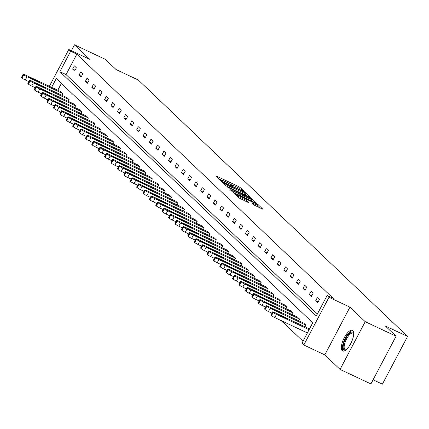 <?xml version="1.0" encoding="UTF-8"?>
<svg xmlns="http://www.w3.org/2000/svg" width="429" height="429" viewBox="0 0 429 429"><rect width="100%" height="100%" fill="white"/><g stroke="black" fill="none" stroke-linecap="round" stroke-linejoin="round"><path stroke-width="0.64" d="M243.693 191.313L244.257 191.447L239.983 187.371L238.368 186.417L216.565 176.153L215.755 175.97L220.034 180.041L221.772 180.909L221.176 180.314A4.612 0.52 27.8 0 1 220.973 179.987A4.612 0.52 27.8 0 1 223.761 180.909L225.579 181.767A4.612 0.52 27.8 0 1 230.743 184.819L232.427 186.014L233.038 186.213L232.438 185.618A4.612 0.52 27.8 0 1 232.239 185.29A4.612 0.52 27.8 0 1 235.028 186.213L236.846 187.071A4.612 0.52 27.8 0 1 242.01 190.122L243.693 191.313M342.203 350.724A11.444 4.226 115.2 0 1 343.988 338.24A11.444 4.226 115.2 0 1 352.381 330.309A11.444 4.226 115.2 0 1 352.81 330.603A11.444 4.226 115.2 0 1 351.024 343.093A11.444 4.226 115.2 0 1 342.632 351.019A11.444 4.226 115.2 0 1 342.203 350.724M340.052 369.407L365.213 321.686L349.957 307.159L324.796 354.88L340.052 369.407L370.903 383.928L396.064 336.207L385.339 325.997L407.55 336.449L138.299 80.019L116.087 69.562L105.362 59.352L74.512 44.831L71.407 50.719M396.064 336.207L365.213 321.686M254.327 205.148L262.929 209.272L258.119 204.644L256.504 203.689L233.826 193.141L238.642 197.764L247.646 202.198L248.455 202.381L246.418 200.445L241.141 197.769A3.856 0.434 27.8 0 1 236.658 194.948A3.856 0.434 27.8 0 1 238.991 195.715L253.341 202.472A3.856 0.434 27.8 0 1 257.829 205.298A3.856 0.434 27.8 0 1 255.496 204.526L252.231 203.11L254.327 205.148M49.383 86.293L68.79 49.485L89.768 59.358L74.512 44.831M68.79 49.485L70.656 51.26L59.878 71.702L316.334 315.948L327.113 295.506L328.979 297.281L303.818 345.002L301.952 343.227L312.73 322.785L56.274 78.539L51.63 87.35M327.113 295.506L333.279 298.407L76.829 54.167L70.656 51.26M349.957 307.159L328.979 297.281M249.539 197.056L250.348 197.243L245.597 192.723L243.983 191.768L221.31 181.215L226.121 185.843L227.735 186.797L249.539 197.056M251.855 198.681L256.606 203.207L255.797 203.019L233.998 192.755L232.384 191.801L230.287 189.763L239.999 194.214L240.873 194.503L239.462 193.12L227.467 187.092L250.241 197.726L251.855 198.681L251.179 199.973L252.987 201.694M373.085 379.794L382.389 384.169L407.55 336.449M305.915 325.139L270.104 308.279A2.933 0.332 27.8 0 1 266.811 306.338L266.404 305.947A2.933 0.332 27.8 0 1 266.275 305.738A2.933 0.332 27.8 0 1 268.05 306.327L303.861 323.182L305.915 325.139L305.03 326.812M293.114 312.95L257.303 296.09A2.933 0.332 27.8 0 1 254.016 294.149L253.609 293.758A2.933 0.332 27.8 0 1 253.48 293.554A2.933 0.332 27.8 0 1 255.255 294.138L291.066 310.998L293.114 312.95L292.229 314.629M280.319 300.761L244.509 283.907A2.933 0.332 27.8 0 1 241.221 281.966L240.808 281.574A2.933 0.332 27.8 0 1 240.685 281.365A2.933 0.332 27.8 0 1 242.46 281.955L278.271 298.809L280.319 300.761L279.435 302.44M267.524 288.578L231.714 271.718A2.933 0.332 27.8 0 1 228.426 269.777L228.013 269.385A2.933 0.332 27.8 0 1 227.885 269.176A2.933 0.332 27.8 0 1 229.665 269.766L265.476 286.626L267.524 288.578L266.64 290.256M254.729 276.389L218.919 259.534A2.933 0.332 27.8 0 1 215.631 257.588L215.219 257.202A2.933 0.332 27.8 0 1 215.09 256.992A2.933 0.332 27.8 0 1 216.865 257.577L252.676 274.437L254.729 276.389L253.845 278.067M241.935 264.205L206.118 247.345A2.933 0.332 27.8 0 1 202.831 245.404L202.424 245.013A2.933 0.332 27.8 0 1 202.295 244.803A2.933 0.332 27.8 0 1 204.07 245.393L239.881 262.248L241.935 264.205L241.05 265.878M229.134 252.016L193.323 235.156A2.933 0.332 27.8 0 1 190.036 233.215L189.629 232.824A2.933 0.332 27.8 0 1 189.5 232.62A2.933 0.332 27.8 0 1 191.275 233.204L227.086 250.064L229.134 252.016L228.249 253.695M216.339 239.827L180.529 222.973A2.933 0.332 27.8 0 1 177.241 221.032L176.828 220.64A2.933 0.332 27.8 0 1 176.705 220.431A2.933 0.332 27.8 0 1 178.48 221.021L214.291 237.875L216.339 239.827L215.455 241.506M203.544 227.643L167.734 210.784A2.933 0.332 27.8 0 1 164.446 208.843L164.034 208.451A2.933 0.332 27.8 0 1 163.905 208.247A2.933 0.332 27.8 0 1 165.68 208.832L201.496 225.692L203.544 227.643L202.66 229.322M190.749 215.455L154.939 198.6A2.933 0.332 27.8 0 1 151.646 196.654L151.239 196.268A2.933 0.332 27.8 0 1 151.11 196.058A2.933 0.332 27.8 0 1 152.885 196.648L188.696 213.503L190.749 215.455L189.865 217.133M177.955 203.271L142.138 186.411A2.933 0.332 27.8 0 1 138.851 184.47L138.444 184.079A2.933 0.332 27.8 0 1 138.315 183.869A2.933 0.332 27.8 0 1 140.09 184.459L175.901 201.314L177.955 203.271L177.07 204.949M165.154 191.082L129.344 174.228A2.933 0.332 27.8 0 1 126.056 172.281L125.649 171.89A2.933 0.332 27.8 0 1 125.52 171.686A2.933 0.332 27.8 0 1 127.295 172.27L163.106 189.13L165.154 191.082L164.269 192.76M152.359 178.893L116.549 162.039A2.933 0.332 27.8 0 1 113.261 160.097L112.848 159.706A2.933 0.332 27.8 0 1 112.72 159.497A2.933 0.332 27.8 0 1 114.5 160.087L150.311 176.941L152.359 178.893L151.475 180.571M139.564 166.709L103.754 149.85A2.933 0.332 27.8 0 1 100.466 147.908L100.054 147.517A2.933 0.332 27.8 0 1 99.925 147.313A2.933 0.332 27.8 0 1 101.7 147.898L137.516 164.757L139.564 166.709L138.68 168.388M126.77 154.52L90.959 137.666A2.933 0.332 27.8 0 1 87.666 135.72L87.259 135.333A2.933 0.332 27.8 0 1 87.13 135.124A2.933 0.332 27.8 0 1 88.905 135.714L124.716 152.568L126.77 154.52L125.885 156.199M113.975 142.337L78.158 125.477A2.933 0.332 27.8 0 1 74.871 123.536L74.464 123.144A2.933 0.332 27.8 0 1 74.335 122.935A2.933 0.332 27.8 0 1 76.11 123.525L111.921 140.38L113.975 142.337L113.09 144.015M101.174 130.148L65.364 113.294A2.933 0.332 27.8 0 1 62.076 111.347L61.669 110.955A2.933 0.332 27.8 0 1 61.54 110.752A2.933 0.332 27.8 0 1 63.315 111.336L99.126 128.196L101.174 130.148L100.289 131.826M88.379 117.964L52.569 101.105A2.933 0.332 27.8 0 1 49.281 99.163L48.868 98.772A2.933 0.332 27.8 0 1 48.74 98.563A2.933 0.332 27.8 0 1 50.52 99.153L86.331 116.007L88.379 117.964L87.495 119.637M75.584 105.775L39.774 88.916A2.933 0.332 27.8 0 1 36.486 86.974L36.074 86.583A2.933 0.332 27.8 0 1 35.945 86.379A2.933 0.332 27.8 0 1 37.72 86.964L73.531 103.823L75.584 105.775L74.7 107.454M62.79 93.586L26.979 76.732A2.933 0.332 27.8 0 1 23.686 74.785L23.279 74.399A2.933 0.332 27.8 0 1 23.15 74.19A2.933 0.332 27.8 0 1 24.925 74.78L60.736 91.634L62.79 93.586L61.905 95.265M61.401 83.424L57.802 90.251M281.451 320.726L302.992 341.248M69.187 99.684L33.376 82.824A2.933 0.332 27.8 0 1 30.084 80.883L29.676 80.491A2.933 0.332 27.8 0 1 29.547 80.282A2.933 0.332 27.8 0 1 31.322 80.872L67.133 97.726L69.187 99.684L68.302 101.357M81.982 111.867L46.171 95.013A2.933 0.332 27.8 0 1 42.884 93.066L42.471 92.675A2.933 0.332 27.8 0 1 42.342 92.471A2.933 0.332 27.8 0 1 44.117 93.055L79.933 109.915L81.982 111.867L81.097 113.546M94.777 124.056L58.966 107.196A2.933 0.332 27.8 0 1 55.679 105.255L55.266 104.864A2.933 0.332 27.8 0 1 55.143 104.655A2.933 0.332 27.8 0 1 56.918 105.244L92.728 122.104L94.777 124.056L93.892 125.735M107.572 136.24L71.761 119.385A2.933 0.332 27.8 0 1 68.474 117.444L68.066 117.053A2.933 0.332 27.8 0 1 67.938 116.844A2.933 0.332 27.8 0 1 69.713 117.433L105.523 134.288L107.572 136.24L106.687 137.918M120.372 148.429L84.561 131.569A2.933 0.332 27.8 0 1 81.269 129.628L80.861 129.236A2.933 0.332 27.8 0 1 80.732 129.032A2.933 0.332 27.8 0 1 82.507 129.617L118.318 146.477L120.372 148.429L119.487 150.107M133.167 160.618L97.356 143.758A2.933 0.332 27.8 0 1 94.069 141.817L93.656 141.425A2.933 0.332 27.8 0 1 93.527 141.216A2.933 0.332 27.8 0 1 95.302 141.806L131.113 158.66L133.167 160.618L132.282 162.291M145.962 172.801L110.151 155.947A2.933 0.332 27.8 0 1 106.864 154L106.451 153.609A2.933 0.332 27.8 0 1 106.322 153.405A2.933 0.332 27.8 0 1 108.103 153.99L143.913 170.849L145.962 172.801L145.077 174.48M158.757 184.99L122.946 168.13A2.933 0.332 27.8 0 1 119.659 166.189L119.246 165.798A2.933 0.332 27.8 0 1 119.123 165.589A2.933 0.332 27.8 0 1 120.898 166.179L156.708 183.038L158.757 184.99L157.872 186.669M171.552 197.174L135.741 180.319A2.933 0.332 27.8 0 1 132.454 178.373L132.046 177.987A2.933 0.332 27.8 0 1 131.917 177.778A2.933 0.332 27.8 0 1 133.692 178.367L169.503 195.222L171.552 197.174L170.672 198.852M184.352 209.363L148.541 192.503A2.933 0.332 27.8 0 1 145.249 190.562L144.841 190.17A2.933 0.332 27.8 0 1 144.712 189.967A2.933 0.332 27.8 0 1 146.487 190.551L182.298 207.411L184.352 209.363L183.467 211.041M197.147 221.552L161.336 204.692A2.933 0.332 27.8 0 1 158.049 202.751L157.636 202.359A2.933 0.332 27.8 0 1 157.507 202.15A2.933 0.332 27.8 0 1 159.282 202.74L195.093 219.594L197.147 221.552L196.262 223.225M209.942 233.735L174.131 216.881A2.933 0.332 27.8 0 1 170.844 214.934L170.431 214.543A2.933 0.332 27.8 0 1 170.302 214.339A2.933 0.332 27.8 0 1 172.083 214.924L207.893 231.783L209.942 233.735L209.057 235.414M222.737 245.924L186.926 229.065A2.933 0.332 27.8 0 1 183.639 227.123L183.231 226.732A2.933 0.332 27.8 0 1 183.103 226.523A2.933 0.332 27.8 0 1 184.878 227.113L220.688 243.972L222.737 245.924L221.852 247.603M235.532 258.108L199.721 241.254A2.933 0.332 27.8 0 1 196.434 239.307L196.026 238.921A2.933 0.332 27.8 0 1 195.897 238.712A2.933 0.332 27.8 0 1 197.672 239.302L233.483 256.156L235.532 258.108L234.652 259.786M248.332 270.297L212.521 253.437A2.933 0.332 27.8 0 1 209.229 251.496L208.821 251.104A2.933 0.332 27.8 0 1 208.692 250.901A2.933 0.332 27.8 0 1 210.467 251.485L246.278 268.345L248.332 270.297L247.447 271.975M261.127 282.486L225.316 265.626A2.933 0.332 27.8 0 1 222.029 263.685L221.616 263.293A2.933 0.332 27.8 0 1 221.487 263.084A2.933 0.332 27.8 0 1 223.262 263.674L259.073 280.528L261.127 282.486L260.242 284.159M273.922 294.669L238.111 277.815A2.933 0.332 27.8 0 1 234.824 275.868L234.411 275.477A2.933 0.332 27.8 0 1 234.282 275.273A2.933 0.332 27.8 0 1 236.063 275.858L271.873 292.717L273.922 294.669L273.037 296.348M286.717 306.858L250.906 289.999A2.933 0.332 27.8 0 1 247.619 288.057L247.211 287.666A2.933 0.332 27.8 0 1 247.083 287.457A2.933 0.332 27.8 0 1 248.858 288.047L284.668 304.906L286.717 306.858L285.832 308.537M299.517 319.042L263.701 302.188A2.933 0.332 27.8 0 1 260.414 300.241L260.006 299.855A2.933 0.332 27.8 0 1 259.877 299.646A2.933 0.332 27.8 0 1 261.652 300.236L297.463 317.09L299.517 319.042L298.632 320.72M47.919 100.123L44.948 98.461M324.796 354.88L303.818 345.002M76.829 54.167L66.05 74.608L317.374 313.969M66.05 74.608L59.878 71.702M317.814 302.568L315.76 300.611L317.46 297.388L319.514 299.34L317.814 302.568M311.416 296.471L309.363 294.519L311.063 291.296L313.116 293.248L311.416 296.471M305.019 290.379L302.965 288.427L304.665 285.205L306.719 287.157L305.019 290.379M298.616 284.288L296.568 282.336L298.268 279.107L300.316 281.065L298.616 284.288M292.219 278.19L290.17 276.238L291.87 273.016L293.919 274.968L292.219 278.19M285.821 272.099L283.773 270.147L285.473 266.924L287.521 268.876L285.821 272.099M279.424 266.007L277.375 264.055L279.075 260.827L281.124 262.784L279.424 266.007M273.026 259.915L270.978 257.958L272.678 254.735L274.726 256.687L273.026 259.915M266.629 253.818L264.58 251.866L266.28 248.643L268.329 250.595L266.629 253.818M260.231 247.726L258.178 245.774L259.877 242.551L261.931 244.503L260.231 247.726M253.834 241.634L251.78 239.682L253.48 236.454L255.534 238.406L253.834 241.634M247.436 235.537L245.383 233.585L247.083 230.362L249.136 232.314L247.436 235.537M241.034 229.445L238.985 227.493L240.685 224.27L242.739 226.222L241.034 229.445M234.636 223.353L232.588 221.402L234.288 218.173L236.336 220.131L234.636 223.353M228.239 217.262L226.19 215.304L227.89 212.082L229.939 214.033L228.239 217.262M221.841 211.165L219.793 209.213L221.493 205.99L223.541 207.942L221.841 211.165M215.444 205.073L213.395 203.121L215.095 199.893L217.144 201.85L215.444 205.073M209.046 198.981L206.998 197.024L208.698 193.801L210.746 195.753L209.046 198.981M202.649 192.884L200.595 190.932L202.295 187.709L204.349 189.661L202.649 192.884M196.251 186.792L194.198 184.84L195.897 181.617L197.951 183.569L196.251 186.792M189.854 180.7L187.8 178.748L189.5 175.52L191.554 177.472L189.854 180.7M183.456 174.603L181.403 172.651L183.103 169.428L185.156 171.38L183.456 174.603M177.054 168.511L175.005 166.559L176.705 163.336L178.754 165.288L177.054 168.511M170.656 162.419L168.608 160.467L170.308 157.239L172.356 159.197L170.656 162.419M164.259 156.328L162.21 154.37L163.91 151.147L165.959 153.099L164.259 156.328M157.861 150.23L155.813 148.278L157.513 145.056L159.561 147.008L157.861 150.23M151.464 144.139L149.415 142.187L151.115 138.958L153.164 140.916L151.464 144.139M145.066 138.047L143.018 136.09L144.718 132.867L146.766 134.819L145.066 138.047M138.669 131.95L136.615 129.998L138.315 126.775L140.369 128.727L138.669 131.95M132.271 125.858L130.218 123.906L131.917 120.683L133.971 122.635L132.271 125.858M125.874 119.766L123.82 117.814L125.52 114.586L127.574 116.538L125.874 119.766M119.477 113.669L117.423 111.717L119.123 108.494L121.176 110.446L119.477 113.669M113.074 107.577L111.025 105.625L112.725 102.402L114.774 104.354L113.074 107.577M106.676 101.485L104.628 99.533L106.328 96.305L108.376 98.262L106.676 101.485M100.279 95.394L98.23 93.436L99.93 90.213L101.979 92.165L100.279 95.394M93.881 89.296L91.833 87.344L93.533 84.122L95.581 86.073L93.881 89.296M87.484 83.205L85.435 81.253L87.135 78.03L89.184 79.982L87.484 83.205M81.086 77.113L79.038 75.155L80.738 71.933L82.786 73.885L81.086 77.113M74.689 71.016L72.635 69.064L74.335 65.841L76.389 67.793L74.689 71.016M72.635 69.064L75.107 70.227M79.038 75.155L81.505 76.319M85.435 81.253L87.902 82.411M91.833 87.344L94.3 88.508M98.23 93.436L100.697 94.6M104.628 99.533L107.094 100.692M111.025 105.625L113.492 106.789M117.423 111.717L119.889 112.881M123.82 117.814L126.287 118.972M130.218 123.906L132.69 125.064M136.615 129.998L139.087 131.161M143.018 136.09L145.485 137.253M149.415 142.187L151.882 143.345M155.813 148.278L158.28 149.442M162.21 154.37L164.677 155.534M168.608 160.467L171.074 161.626M175.005 166.559L177.472 167.723M181.403 172.651L183.869 173.815M187.8 178.748L190.267 179.907M194.198 184.84L196.67 185.998M200.595 190.932L203.067 192.095M206.998 197.024L209.465 198.187M213.395 203.121L215.862 204.279M219.793 209.213L222.26 210.376M226.19 215.304L228.657 216.468M232.588 221.402L235.054 222.56M238.985 227.493L241.452 228.657M245.383 233.585L247.849 234.749M251.78 239.682L254.252 240.841M258.178 245.774L260.65 246.932M264.58 251.866L267.047 253.03M270.978 257.958L273.445 259.121M277.375 264.055L279.842 265.213M283.773 270.147L286.24 271.31M290.17 276.238L292.637 277.402M296.568 282.336L299.034 283.494M302.965 288.427L305.432 289.591M309.363 294.519L311.829 295.683M315.76 300.611L318.232 301.775M232.459 185.248L229.161 183.692M221.192 179.944L218.693 178.77M246.729 195.737L244.777 193.897M244.342 192.342L224.077 182.668L223.466 182.464L224.094 183.092A4.612 0.52 27.8 0 0 229.258 186.143L242.342 192.305A4.612 0.52 27.8 0 0 245.131 193.227A4.612 0.52 27.8 0 0 244.927 192.9L244.342 192.342M244.23 194.557A4.612 0.52 27.8 0 0 244.45 194.514L245.131 193.227M249.174 198.536A3.856 0.434 27.8 0 0 251.507 199.308A3.856 0.434 27.8 0 0 247.024 196.482L241.093 193.817L244.117 196.155L249.174 198.536L248.6 199.63M250.734 200.638A3.856 0.434 27.8 0 0 250.826 200.595L251.507 199.308M241.725 196.396L240.492 195.222M257.057 206.628A3.856 0.434 27.8 0 0 257.148 206.585L257.829 205.298M259.25 207.657L257.475 205.968M28.84 81.633L25.279 79.955A2.933 0.332 -152.2 0 1 21.986 78.014L21.579 77.622A2.933 0.332 -152.2 0 1 21.45 77.413L23.15 74.19M31.049 78.469L38.395 81.73L29.735 77.22L28.319 76.748L31.049 78.469M35.237 87.725L31.676 86.047A2.933 0.332 -152.2 0 1 28.384 84.105L27.976 83.714A2.933 0.332 -152.2 0 1 27.847 83.51L29.547 80.282M37.446 84.561L44.793 87.822L36.138 83.312L34.717 82.845L37.446 84.561M41.634 93.817L38.074 92.144A2.933 0.332 -152.2 0 1 34.787 90.197L34.374 89.806A2.933 0.332 -152.2 0 1 34.245 89.602L35.945 86.379M43.844 90.658L51.19 93.913L42.535 89.409L41.114 88.937L43.844 90.658M346.015 349.935A9.905 3.657 115.2 0 1 345.935 349.973A9.905 3.657 115.2 0 1 343.801 343.2A9.905 3.657 115.2 0 1 349.158 333.676A9.905 3.657 115.2 0 1 353.678 333.521A9.905 3.657 115.2 0 1 353.7 333.606M353.7 333.821A9.17 3.384 -64.8 0 0 353.013 333.124A9.17 3.384 -64.8 0 0 344.766 343.334A9.17 3.384 -64.8 0 0 345.206 349.721A9.17 3.384 -64.8 0 0 346.176 349.801M352.911 330.711A11.374 4.199 -64.8 0 0 343.103 343.506A11.374 4.199 -64.8 0 0 343.275 351.174M48.032 99.914L44.471 98.236A2.933 0.332 -152.2 0 1 41.184 96.294L40.771 95.903A2.933 0.332 -152.2 0 1 40.642 95.694L42.342 92.471M50.247 96.75L57.588 100.011L48.933 95.501L47.512 95.029L50.247 96.75M54.429 106.006L50.869 104.327A2.933 0.332 -152.2 0 1 47.581 102.386L47.169 101.995A2.933 0.332 -152.2 0 1 47.04 101.786L48.74 98.563M56.644 102.842L63.985 106.102L55.33 101.593L53.909 101.126L56.644 102.842M60.827 112.098L57.266 110.425A2.933 0.332 -152.2 0 1 53.979 108.478L53.566 108.087A2.933 0.332 -152.2 0 1 53.443 107.883L55.143 104.655M63.042 108.939L70.383 112.194L61.728 107.69L60.307 107.218L63.042 108.939M67.224 118.19L63.664 116.516A2.933 0.332 -152.2 0 1 60.376 114.575L59.969 114.184A2.933 0.332 -152.2 0 1 59.84 113.975L61.54 110.752M69.439 115.031L76.78 118.291L68.125 113.782L66.704 113.31L69.439 115.031M73.622 124.287L70.061 122.608A2.933 0.332 -152.2 0 1 66.774 120.667L66.366 120.276A2.933 0.332 -152.2 0 1 66.238 120.066L67.938 116.844M75.836 121.123L83.178 124.383L74.523 119.873L73.102 119.407L75.836 121.123M80.019 130.378L76.459 128.7A2.933 0.332 -152.2 0 1 73.171 126.759L72.764 126.367A2.933 0.332 -152.2 0 1 72.635 126.164L74.335 122.935M82.234 127.22L89.581 130.475L80.92 125.965L79.499 125.499L82.234 127.22M86.422 136.47L82.861 134.797A2.933 0.332 -152.2 0 1 79.569 132.851L79.161 132.464A2.933 0.332 -152.2 0 1 79.033 132.255L80.732 129.032M88.631 133.312L95.978 136.567L87.318 132.062L85.897 131.59L88.631 133.312M92.82 142.567L89.259 140.889A2.933 0.332 -152.2 0 1 85.966 138.948L85.559 138.556A2.933 0.332 -152.2 0 1 85.43 138.347L87.13 135.124M95.029 139.404L102.375 142.664L93.715 138.154L92.299 137.682L95.029 139.404M99.217 148.659L95.656 146.981A2.933 0.332 -152.2 0 1 92.369 145.04L91.956 144.648A2.933 0.332 -152.2 0 1 91.827 144.444L93.527 141.216M101.426 145.495L108.773 148.756L100.118 144.246L98.697 143.779L101.426 145.495M105.614 154.751L102.054 153.078A2.933 0.332 -152.2 0 1 98.767 151.131L98.354 150.74A2.933 0.332 -152.2 0 1 98.225 150.536L99.925 147.313M107.824 151.593L115.17 154.848L106.515 150.343L105.094 149.871L107.824 151.593M112.012 160.843L108.451 159.17A2.933 0.332 -152.2 0 1 105.164 157.228L104.751 156.837A2.933 0.332 -152.2 0 1 104.622 156.628L106.322 153.405M114.227 157.684L121.568 160.945L112.913 156.435L111.492 155.963L114.227 157.684M118.409 166.94L114.849 165.262A2.933 0.332 -152.2 0 1 111.561 163.32L111.149 162.929A2.933 0.332 -152.2 0 1 111.02 162.72L112.72 159.497M120.624 163.776L127.965 167.037L119.31 162.527L117.889 162.06L120.624 163.776M124.807 173.032L121.246 171.359A2.933 0.332 -152.2 0 1 117.959 169.412L117.546 169.021A2.933 0.332 -152.2 0 1 117.423 168.817L119.123 165.589M127.022 169.873L134.363 173.128L125.708 168.624L124.287 168.152L127.022 169.873M131.204 179.124L127.644 177.45A2.933 0.332 -152.2 0 1 124.356 175.504L123.949 175.118A2.933 0.332 -152.2 0 1 123.82 174.909L125.52 171.686M133.419 175.965L140.76 179.225L132.105 174.716L130.684 174.244L133.419 175.965M137.602 185.221L134.041 183.542A2.933 0.332 -152.2 0 1 130.754 181.601L130.346 181.21A2.933 0.332 -152.2 0 1 130.218 181L131.917 177.778M139.816 182.057L147.158 185.317L138.503 180.807L137.082 180.336L139.816 182.057M143.999 191.313L140.439 189.634A2.933 0.332 -152.2 0 1 137.151 187.693L136.744 187.301A2.933 0.332 -152.2 0 1 136.615 187.098L138.315 183.869M146.214 188.154L153.561 191.409L144.9 186.899L143.479 186.433L146.214 188.154M150.402 197.404L146.841 195.731A2.933 0.332 -152.2 0 1 143.549 193.785L143.141 193.399A2.933 0.332 -152.2 0 1 143.013 193.189L144.712 189.967M152.611 194.246L159.958 197.501L151.298 192.996L149.877 192.524L152.611 194.246M156.799 203.502L153.239 201.823A2.933 0.332 -152.2 0 1 149.946 199.882L149.539 199.49A2.933 0.332 -152.2 0 1 149.41 199.281L151.11 196.058M159.009 200.338L166.355 203.598L157.7 199.088L156.279 198.616L159.009 200.338M163.197 209.593L159.636 207.915A2.933 0.332 -152.2 0 1 156.349 205.974L155.936 205.582A2.933 0.332 -152.2 0 1 155.807 205.378L157.507 202.15M165.406 206.429L172.753 209.69L164.098 205.18L162.677 204.713L165.406 206.429M169.594 215.685L166.034 214.012A2.933 0.332 -152.2 0 1 162.747 212.065L162.334 211.674A2.933 0.332 -152.2 0 1 162.205 211.47L163.905 208.247M171.804 212.527L179.15 215.782L170.495 211.277L169.074 210.805L171.804 212.527M175.992 221.777L172.431 220.104A2.933 0.332 -152.2 0 1 169.144 218.163L168.731 217.771A2.933 0.332 -152.2 0 1 168.602 217.562L170.302 214.339M178.207 218.618L185.548 221.879L176.893 217.369L175.472 216.897L178.207 218.618M182.389 227.874L178.829 226.196A2.933 0.332 -152.2 0 1 175.541 224.254L175.129 223.863A2.933 0.332 -152.2 0 1 175 223.654L176.705 220.431M184.604 224.71L191.945 227.971L183.29 223.461L181.869 222.994L184.604 224.71M188.787 233.966L185.226 232.287A2.933 0.332 -152.2 0 1 181.939 230.346L181.526 229.955A2.933 0.332 -152.2 0 1 181.403 229.751L183.103 226.523M191.002 230.807L198.343 234.062L189.688 229.558L188.267 229.086L191.002 230.807M195.184 240.058L191.624 238.385A2.933 0.332 -152.2 0 1 188.336 236.438L187.929 236.052A2.933 0.332 -152.2 0 1 187.8 235.843L189.5 232.62M197.399 236.899L204.74 240.16L196.085 235.65L194.664 235.178L197.399 236.899M201.582 246.155L198.021 244.476A2.933 0.332 -152.2 0 1 194.734 242.535L194.326 242.144A2.933 0.332 -152.2 0 1 194.198 241.935L195.897 238.712M203.796 242.991L211.143 246.251L202.483 241.742L201.062 241.27L203.796 242.991M207.985 252.247L204.418 250.568A2.933 0.332 -152.2 0 1 201.131 248.627L200.724 248.235A2.933 0.332 -152.2 0 1 200.595 248.032L202.295 244.803M210.194 249.083L217.541 252.343L208.88 247.833L207.459 247.367L210.194 249.083M214.382 258.338L210.821 256.665A2.933 0.332 -152.2 0 1 207.529 254.719L207.121 254.327A2.933 0.332 -152.2 0 1 206.993 254.124L208.692 250.901M216.591 255.18L223.938 258.435L215.278 253.93L213.862 253.459L216.591 255.18M220.779 264.436L217.219 262.757A2.933 0.332 -152.2 0 1 213.926 260.816L213.519 260.424A2.933 0.332 -152.2 0 1 213.39 260.215L215.09 256.992M222.989 261.272L230.335 264.532L221.68 260.022L220.259 259.55L222.989 261.272M227.177 270.527L223.616 268.849A2.933 0.332 -152.2 0 1 220.329 266.908L219.916 266.516A2.933 0.332 -152.2 0 1 219.787 266.307L221.487 263.084M229.386 267.364L236.733 270.624L228.078 266.114L226.657 265.648L229.386 267.364M233.574 276.619L230.014 274.946A2.933 0.332 -152.2 0 1 226.727 273L226.314 272.608A2.933 0.332 -152.2 0 1 226.185 272.404L227.885 269.176M235.789 273.461L243.13 276.716L234.475 272.211L233.054 271.739L235.789 273.461M239.972 282.711L236.411 281.038A2.933 0.332 -152.2 0 1 233.124 279.097L232.711 278.705A2.933 0.332 -152.2 0 1 232.582 278.496L234.282 275.273M242.187 279.552L249.528 282.813L240.873 278.303L239.452 277.831L242.187 279.552M246.369 288.808L242.809 287.13A2.933 0.332 -152.2 0 1 239.521 285.188L239.109 284.797A2.933 0.332 -152.2 0 1 238.985 284.588L240.685 281.365M248.584 285.644L255.925 288.905L247.27 284.395L245.849 283.928L248.584 285.644M252.767 294.9L249.206 293.221A2.933 0.332 -152.2 0 1 245.919 291.28L245.511 290.889A2.933 0.332 -152.2 0 1 245.383 290.685L247.083 287.457M254.982 291.741L262.323 294.996L253.668 290.487L252.247 290.02L254.982 291.741M259.164 300.992L255.604 299.319A2.933 0.332 -152.2 0 1 252.316 297.372L251.909 296.986A2.933 0.332 -152.2 0 1 251.78 296.777L253.48 293.554M261.379 297.833L268.72 301.088L260.065 296.584L258.644 296.112L261.379 297.833M265.562 307.089L262.001 305.41A2.933 0.332 -152.2 0 1 258.714 303.469L258.306 303.078A2.933 0.332 -152.2 0 1 258.178 302.869L259.877 299.646M267.776 303.925L275.123 307.185L266.463 302.676L265.042 302.204L267.776 303.925M271.965 313.181L268.404 311.502A2.933 0.332 -152.2 0 1 265.111 309.561L264.704 309.17A2.933 0.332 -152.2 0 1 264.575 308.966L266.275 305.738M274.174 310.017L281.521 313.277L272.86 308.767L271.439 308.301L274.174 310.017M309.078 329.708L276.501 314.371A2.933 0.332 27.8 0 1 273.209 312.43L272.801 312.039A2.933 0.332 27.8 0 1 272.672 311.835A2.933 0.332 27.8 0 1 274.447 312.419L309.497 328.92M307.379 332.931L274.801 317.599A2.933 0.332 -152.2 0 1 271.509 315.653L271.101 315.261A2.933 0.332 -152.2 0 1 270.972 315.058L272.672 311.835M280.571 316.114L287.918 319.369L279.258 314.865L277.842 314.393L280.571 316.114M232.271 185.934L232.438 185.618M221.005 180.636L221.176 180.314M216.361 176.544L216.565 176.153M237.784 187.527L238.368 186.417M239.436 188.411L239.983 187.371M221.975 181.891L222.179 181.505M244.916 194.01L245.597 192.723M223.225 183.081L223.509 182.539M223.809 183.639L224.094 183.092M228.678 187.237L229.258 186.143M241.763 193.399L242.342 192.305M230.952 190.444L231.156 190.052M239.425 195.313L239.999 194.214M250.043 198.112L250.241 197.726M240.867 194.466L241.157 193.919M241.843 196.45L242.503 195.2M243.543 197.249L244.117 196.155M252.901 203.786L253.105 203.4M254.944 205.571L255.496 204.526M240.567 198.863L241.141 197.769M244.23 200.59L244.809 199.496M245.924 201.389L246.418 200.445M234.497 193.817L234.701 193.425M256.306 204.07L256.504 203.689M257.818 205.212L258.119 204.644M26.979 76.732L25.279 79.955M23.279 74.399L21.579 77.622M23.686 74.785L21.986 78.014M29.51 77.66L29.735 77.22M35.392 80.513L35.661 80.008M33.376 82.824L31.676 86.047M29.676 80.491L27.976 83.714M30.084 80.883L28.384 84.105M35.907 83.752L36.138 83.312M41.79 86.61L42.058 86.1M39.774 88.916L38.074 92.144M36.074 86.583L34.374 89.806M36.486 86.974L34.787 90.197M42.305 89.843L42.535 89.409M48.187 92.702L48.456 92.197M46.171 95.013L44.471 98.236M42.471 92.675L40.771 95.903M42.884 93.066L41.184 96.294M48.702 95.935L48.933 95.501M54.59 98.793L54.853 98.289M52.569 101.105L50.869 104.327M48.868 98.772L47.169 101.995M49.281 99.163L47.581 102.386M55.1 102.032L55.33 101.593M60.988 104.891L61.25 104.381M58.966 107.196L57.266 110.425M55.266 104.864L53.566 108.087M55.679 105.255L53.979 108.478M61.497 108.124L61.728 107.69M67.385 110.982L67.653 110.478M65.364 113.294L63.664 116.516M61.669 110.955L59.969 114.184M62.076 111.347L60.376 114.575M67.895 114.216L68.125 113.782M73.783 117.074L74.051 116.57M71.761 119.385L70.061 122.608M68.066 117.053L66.366 120.276M68.474 117.444L66.774 120.667M74.292 120.313L74.523 119.873M80.18 123.171L80.448 122.662M78.158 125.477L76.459 128.7M74.464 123.144L72.764 126.367M74.871 123.536L73.171 126.759M80.69 126.405L80.92 125.965M86.578 129.263L86.846 128.754M84.561 131.569L82.861 134.797M80.861 129.236L79.161 132.464M81.269 129.628L79.569 132.851M87.087 132.497L87.318 132.062M92.975 135.355L93.243 134.851M90.959 137.666L89.259 140.889M87.259 135.333L85.559 138.556M87.666 135.72L85.966 138.948M93.49 138.588L93.715 138.154M99.372 141.447L99.641 140.943M97.356 143.758L95.656 146.981M93.656 141.425L91.956 144.648M94.069 141.817L92.369 145.04M99.887 144.686L100.118 144.246M105.77 147.544L106.038 147.034M103.754 149.85L102.054 153.078M100.054 147.517L98.354 150.74M100.466 147.908L98.767 151.131M106.285 150.777L106.515 150.343M112.167 153.636L112.436 153.132M110.151 155.947L108.451 159.17M106.451 153.609L104.751 156.837M106.864 154L105.164 157.228M112.682 156.869L112.913 156.435M118.57 159.727L118.833 159.223M116.549 162.039L114.849 165.262M112.848 159.706L111.149 162.929M113.261 160.097L111.561 163.32M119.08 162.966L119.31 162.527M124.968 165.825L125.23 165.315M122.946 168.13L121.246 171.359M119.246 165.798L117.546 169.021M119.659 166.189L117.959 169.412M125.477 169.058L125.708 168.624M131.365 171.916L131.633 171.407M129.344 174.228L127.644 177.45M125.649 171.89L123.949 175.118M126.056 172.281L124.356 175.504M131.875 175.15L132.105 174.716M137.763 178.008L138.031 177.504M135.741 180.319L134.041 183.542M132.046 177.987L130.346 181.21M132.454 178.373L130.754 181.601M138.272 181.247L138.503 180.807M144.16 184.105L144.428 183.596M142.138 186.411L140.439 189.634M138.444 184.079L136.744 187.301M138.851 184.47L137.151 187.693M144.67 187.339L144.9 186.899M150.558 190.197L150.826 189.688M148.541 192.503L146.841 195.731M144.841 190.17L143.141 193.399M145.249 190.562L143.549 193.785M151.067 193.431L151.298 192.996M156.955 196.289L157.223 195.785M154.939 198.6L153.239 201.823M151.239 196.268L149.539 199.49M151.646 196.654L149.946 199.882M157.47 199.523L157.7 199.088M163.352 202.381L163.621 201.877M161.336 204.692L159.636 207.915M157.636 202.359L155.936 205.582M158.049 202.751L156.349 205.974M163.867 205.62L164.098 205.18M169.75 208.478L170.018 207.968M167.734 210.784L166.034 214.012M164.034 208.451L162.334 211.674M164.446 208.843L162.747 212.065M170.265 211.712L170.495 211.277M176.153 214.57L176.416 214.066M174.131 216.881L172.431 220.104M170.431 214.543L168.731 217.771M170.844 214.934L169.144 218.163M176.662 217.803L176.893 217.369M182.55 220.662L182.813 220.157M180.529 222.973L178.829 226.196M176.828 220.64L175.129 223.863M177.241 221.032L175.541 224.254M183.06 223.9L183.29 223.461M188.948 226.759L189.216 226.249M186.926 229.065L185.226 232.287M183.231 226.732L181.526 229.955M183.639 227.123L181.939 230.346M189.457 229.992L189.688 229.558M195.345 232.85L195.613 232.341M193.323 235.156L191.624 238.385M189.629 232.824L187.929 236.052M190.036 233.215L188.336 236.438M195.855 236.084L196.085 235.65M201.743 238.942L202.011 238.438M199.721 241.254L198.021 244.476M196.026 238.921L194.326 242.144M196.434 239.307L194.734 242.535M202.252 242.181L202.483 241.742M208.14 245.039L208.408 244.53M206.118 247.345L204.418 250.568M202.424 245.013L200.724 248.235M202.831 245.404L201.131 248.627M208.65 248.273L208.88 247.833M214.538 251.131L214.806 250.622M212.521 253.437L210.821 256.665M208.821 251.104L207.121 254.327M209.229 251.496L207.529 254.719M215.052 254.365L215.278 253.93M220.935 257.223L221.203 256.719M218.919 259.534L217.219 262.757M215.219 257.202L213.519 260.424M215.631 257.588L213.926 260.816M221.45 260.457L221.68 260.022M227.332 263.315L227.601 262.811M225.316 265.626L223.616 268.849M221.616 263.293L219.916 266.516M222.029 263.685L220.329 266.908M227.847 266.554L228.078 266.114M233.73 269.412L233.998 268.903M231.714 271.718L230.014 274.946M228.013 269.385L226.314 272.608M228.426 269.777L226.727 273M234.245 272.646L234.475 272.211M240.133 275.504L240.396 275M238.111 277.815L236.411 281.038M234.411 275.477L232.711 278.705M234.824 275.868L233.124 279.097M240.642 278.737L240.873 278.303M246.53 281.596L246.793 281.092M244.509 283.907L242.809 287.13M240.808 281.574L239.109 284.797M241.221 281.966L239.521 285.188M247.04 284.835L247.27 284.395M252.928 287.693L253.196 287.183M250.906 289.999L249.206 293.221M247.211 287.666L245.511 290.889M247.619 288.057L245.919 291.28M253.437 290.926L253.668 290.487M259.325 293.785L259.593 293.275M257.303 296.09L255.604 299.319M253.609 293.758L251.909 296.986M254.016 294.149L252.316 297.372M259.835 297.018L260.065 296.584M265.723 299.876L265.991 299.372M263.701 302.188L262.001 305.41M260.006 299.855L258.306 303.078M260.414 300.241L258.714 303.469M266.232 303.11L266.463 302.676M272.12 305.968L272.388 305.464M270.104 308.279L268.404 311.502M266.404 305.947L264.704 309.17M266.811 306.338L265.111 309.561M272.63 309.207L272.86 308.767M278.518 312.065L278.786 311.556M276.501 314.371L274.801 317.599M272.801 312.039L271.101 315.261M273.209 312.43L271.509 315.653M279.032 315.299L279.258 314.865M284.915 318.157L285.183 317.653M231.976 185.784L232.239 185.29M220.715 180.48L220.973 179.987M223.171 183.027L223.466 182.464M240.24 195.699L240.873 194.503M240.792 194.385L241.093 193.817M236.331 195.565L236.658 194.948"/></g></svg>
